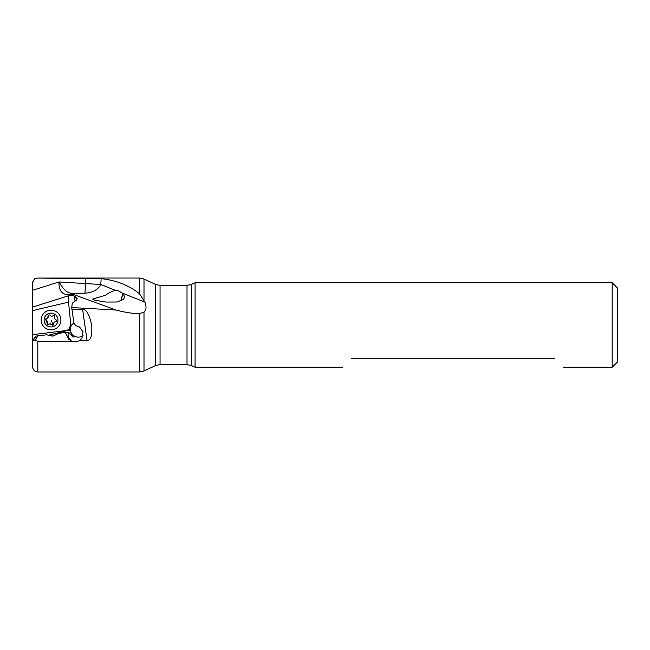 <?xml version="1.0" encoding="UTF-8"?>
<svg xmlns="http://www.w3.org/2000/svg" width="650" height="650" viewBox="0 0 650 650"><rect width="100%" height="100%" fill="white"/><g stroke="black" fill="none" stroke-linecap="round" stroke-linejoin="round"><path stroke-width="0.97" d="M71.362 325.26A7.979 7.776 -147.2 0 0 83.07 335.627M118.121 290.721L122.379 293.126C124.556 295.474 124.889 297.521 123.394 299.276L117.244 301.99L106.088 302.055L94.729 300.235L92.625 299.065L105.503 295.254C109.119 292.581 112.515 290.981 115.708 290.461L100.791 284.505L85.597 283.571L84.955 293.199L76.44 293.686L84.955 293.199C92.788 292.581 98.069 289.689 100.791 284.505L101.148 278.606L37.822 278.078C34.637 278.428 32.858 280.207 32.5 283.4L32.5 304.574M33.776 339.032L32.5 339.381L32.5 345.207L32.5 335.197M191.514 284.424L191.514 365.576L195.081 367.242L195.081 282.758L191.514 284.424L187.013 285.415L187.013 364.585L160.054 364.585L160.054 285.415L155.561 284.424L155.561 365.576L143.999 370.971L143.999 312.041C146.339 310.115 146.648 306.808 144.926 302.12L139.506 293.873C134.761 289.786 128.668 286.284 121.217 283.368C115.83 281.214 109.143 279.622 101.148 278.606M617.5 288.08L617.5 361.92L617.5 288.08L612.178 282.758L612.178 367.242L563.119 367.242M351.569 358.459C339.714 370.313 339.714 370.313 351.569 358.459L554.328 358.459C566.191 370.313 566.191 370.313 554.328 358.459C566.191 370.313 566.191 370.313 554.328 358.459M617.5 343.623L617.5 306.377L617.5 343.623M117.861 290.656L115.708 290.461M123.037 293.832A7.183 1.511 -77.4 0 0 121.436 298.805A7.183 1.511 -77.4 0 0 121.038 300.918M121.168 300.861A6.654 1.397 102.6 0 1 123.142 293.971M71.922 309.554L82.647 309.798L87.027 340.194L80.064 340.348L81.941 338.276L83.046 331.784L79.495 326.95L76.302 325.861L74.287 324.009A6.654 6.654 83 0 0 73.799 322.595L71.752 307.564L115.919 310.001C125.101 312.431 132.966 313.641 139.506 313.649L143.999 312.041M71.565 341.169L69.688 339.137L68.77 339.251L71.784 341.291L76.302 341.892L80.064 340.348M32.5 346.621L32.5 341.242L33.329 340.299L35.067 340.438L37.879 335.855L46.743 334.774L53.048 336.099L58.963 333.263L67.121 332.264L68.169 333.231C67.779 335.108 68.282 337.074 69.688 339.137M65.325 332.483L68.77 339.251M67.121 332.264L68.672 332.402L69.436 333.149L68.169 333.231M46.637 334.774L52.739 336.131M32.5 339.381L32.5 340.974L35.693 336.123L37.879 335.855M69.396 330.029L48.059 335.311M32.597 334.669L63.903 330.826L64.017 331.297M69.436 333.149L73.296 337.074L69.656 330.005M32.5 340.974L32.5 366.6M139.506 313.649L139.506 371.963L37.822 371.963L37.822 341.299L35.067 340.438M76.594 293.702L73.816 293.532L75.221 293.759L73.588 294.523L115.919 310.001M76.96 293.873L75.221 293.759M71.524 294.564L74.628 293.581L76.594 293.694M68.169 294.759L73.816 293.532C65.967 293.483 63.123 288.381 59.036 281.946C58.622 290.16 61.661 294.418 68.161 294.726L71.882 294.45L68.461 295.766L68.51 302.152L32.5 310.602L32.5 333.848M71.882 294.45L73.588 294.523M71.752 307.564L72.248 303.266L76.635 299.959L77.188 298.748L74.539 296.108L70.249 295.124M32.5 283.4L32.5 283.359C33.597 279.939 34.588 278.346 35.482 278.574L37.822 278.078M85.93 278.094L85.597 283.571L59.036 281.946L32.5 290.314L32.5 307.133L68.461 295.766M32.5 307.133L32.5 310.602M63.903 330.826L69.144 329.591L70.728 323.887L68.51 302.152M69.867 329.989L71.207 325.479L70.728 323.887M71.207 325.479L73.881 322.774M82.647 309.798C86.125 308.953 89.139 314.023 91.707 325C92.324 335.814 90.764 340.884 87.027 340.194M37.822 341.299L71.784 341.291M49.839 310.253L49.863 310.253A9.848 9.848 83 0 1 60.19 316.339A9.848 9.848 83 0 1 52.26 329.794A9.848 9.848 -97 0 0 60.166 316.339A9.848 9.848 -97 0 0 47.352 310.895A9.848 9.848 -97 0 0 52.244 329.802L52.26 329.794M53.658 315.543A0.983 0.983 83 0 1 54.681 316.908A2.153 2.153 -97 0 0 55.827 319.743A0.983 0.983 83 0 1 55.567 321.628A2.153 2.153 -97 0 0 53.682 324.033A0.983 0.983 83 0 1 51.911 324.748A2.153 2.153 -97 0 0 48.888 324.326A0.983 0.983 83 0 1 47.385 323.148A2.153 2.153 -97 0 0 46.239 320.32A0.983 0.983 83 0 1 46.499 318.427A2.153 2.153 -97 0 0 48.384 316.022L49.229 314.917A0.983 0.983 83 0 1 50.156 315.307A2.153 2.153 -97 0 0 53.178 315.729A0.983 0.983 83 0 1 53.658 315.543L52.138 316.16M49.928 323.903L51.911 324.748M48.433 316.014L45.752 319.767L47.417 323.903L48.929 324.317M48.384 316.022A0.983 0.983 83 0 1 49.246 314.917M48.441 313.609A6.922 6.922 -97 0 0 44.614 322.619A6.922 6.922 -97 0 0 53.625 326.446A6.922 6.922 -97 0 0 57.452 317.436A6.922 6.922 -97 0 0 48.441 313.609M33.329 340.299L35.913 336.091M143.999 300.081L143.999 279.029L155.561 284.424M143.999 279.029L139.506 278.037L139.506 293.873M122.379 293.126L144.926 302.12M74.539 296.108L75.051 301.145M51.082 320.019L53.081 324.984M160.054 364.585L155.561 365.576M187.013 285.415L160.054 285.415M191.514 365.576L187.013 364.585M612.178 282.758L195.081 282.758M342.786 367.242L195.081 367.242M617.5 361.92L612.178 367.242M139.506 371.963L143.999 370.971M37.822 371.963L35.823 371.572C35.929 371.662 33.012 370.858 32.5 366.641M139.506 278.037L37.822 278.037"/></g></svg>
